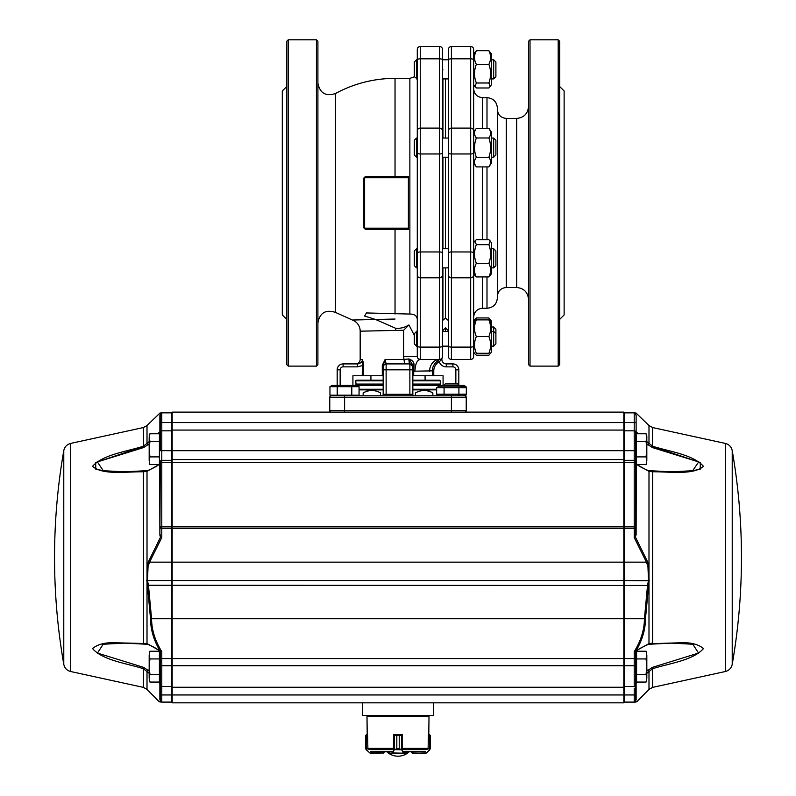 <?xml version="1.0" encoding="UTF-8"?>
<svg xmlns="http://www.w3.org/2000/svg" width="796" height="796" viewBox="0 0 796 796"><rect width="100%" height="100%" fill="white"/><g stroke="black" fill="none" stroke-linecap="round" stroke-linejoin="round"><path stroke-width="1.19" d="M530.017 39.8L528.534 41.283L528.534 364.638L530.017 366.12L558.195 366.12L558.195 39.8L530.017 39.8L530.017 366.12M558.195 39.8L559.678 41.283L559.678 364.638L558.195 366.12M331.255 395.791A1.483 1.483 0 0 0 329.773 397.274A1.483 1.483 0 0 1 331.255 395.791L451.402 395.791L451.402 397.274L466.227 397.274L466.227 410.627L329.773 410.627L329.773 397.274L451.402 397.274L451.402 412.109M466.227 397.274A1.483 1.483 0 0 0 464.745 395.791L451.402 395.791L463.61 395.791L466.327 394.219L466.327 387.672L458.904 387.672L458.904 394.219L466.327 394.219M439.372 395.791L436.656 394.219L458.904 394.219M444.078 394.219L444.078 387.672L458.904 387.672M436.656 394.219L436.656 387.672L444.078 387.672M436.656 387.672L439.293 386.15L463.69 386.15L466.327 387.672M443.76 386.15L443.76 385.403L463.849 385.403L466.048 386.677L466.048 387.513L466.048 386.677L459.809 386.15L466.048 386.677L463.849 385.403L459.222 385.403L459.222 386.15M443.76 385.403L445.243 383.921L457.74 383.921L459.222 385.403M426.984 389.861L432.855 392.916L432.855 395.791M432.855 392.916C427.094 389.722 421.283 389.722 415.432 392.916L415.432 395.791M369.016 389.861L363.145 392.916C368.996 389.722 374.807 389.722 380.568 392.916L380.568 395.791M363.145 392.916L363.145 395.791M359.066 389.861L383.165 389.861M412.835 389.861L436.656 389.861M412.835 385.602L440.278 385.602L439.919 385.055L412.835 385.055M383.165 385.055L356.081 385.055L383.165 384.617M355.722 385.602L356.081 385.055M412.835 384.617L439.919 385.055M356.081 384.617L355.722 380.806L356.319 380.219L383.165 380.219M412.835 380.806L440.278 380.806L439.681 380.219L412.835 380.219M412.835 375.762L413.701 375.762L412.835 375.762L412.835 371.205L412.835 375.762M370.926 380.219L370.926 375.762M382.299 375.762L382.299 365.274L385.125 359.454L386.13 363.901A2.965 2.965 0 0 0 383.165 366.866L383.165 375.762L363.593 375.762L363.593 365.274L363.593 375.762L352.917 375.762L352.917 385.403M433.76 375.762L433.76 370.837C433.83 367.095 435.651 364.011 439.213 361.573L438.437 360.319C434.337 363.215 432.327 366.727 432.407 370.837L432.407 375.762L443.083 375.762L443.083 386.15M432.407 375.762L413.701 375.762L413.701 371.205L412.835 371.205M433.76 370.837L413.701 371.205L414.069 364.409C413.82 362.001 412.159 360.18 409.074 358.946L412.835 365.195L412.835 369.832L412.835 366.856A2.965 2.965 0 0 0 409.87 363.901L408.656 363.901M404.567 363.901L403.642 356.469L403.88 359.454L409.074 358.946L409.87 363.901L409.87 395.791M414.318 335.365L408.955 324.927L403.642 330.27L360.18 331.176L360.18 359.454L362.439 359.454L363.593 365.274L357.424 366.866L357.424 363.901C360.528 363.523 362.2 362.041 362.439 359.454L362.24 375.762M403.88 359.454L385.125 359.454L383.165 365.274L383.165 394.309A1.483 1.483 0 0 1 381.682 395.791M363.364 362.598L363.175 361.663M383.672 365.215L386.13 363.901L386.13 369.832L383.165 369.832L383.165 366.866A2.965 2.965 0 0 1 386.13 363.901L409.87 363.901A2.965 2.965 0 0 1 412.835 366.866L412.835 394.309A1.483 1.483 0 0 0 414.318 395.791M362.011 361.215L361.653 361.812M358.22 363.842L357.444 363.901M357.424 363.901L343.116 363.901A5.93 5.93 0 0 0 337.186 369.832L337.186 385.403M446.317 363.901L446.317 366.866A7.413 7.413 0 0 1 439.213 361.573L440.506 360.747L442.248 357.663A4.448 4.448 0 0 0 446.317 363.901L452.884 363.901A5.93 5.93 0 0 1 458.814 369.832L458.814 385.005M408.796 363.901L409.87 363.901L412.816 366.578M458.814 394.309A1.483 1.483 0 0 0 460.297 395.791A1.483 1.483 0 0 1 458.814 394.309A1.483 1.483 0 0 0 460.297 395.791M440.506 360.747L440.745 359.175M418.328 358.727L420.248 359.434A2.965 2.965 0 0 1 417.283 356.469L417.283 49.461A2.965 2.965 0 0 1 420.248 46.496L439.531 46.496A2.965 2.965 0 0 1 442.496 49.461L442.496 152.782L442.496 49.461A2.965 2.965 0 0 0 439.531 46.496L439.531 359.434A2.965 2.965 0 0 0 442.496 356.469L442.496 346.011L442.496 356.469A2.965 2.965 0 0 1 439.531 359.434L420.248 359.434C417.024 360.14 415.253 364.1 414.935 371.294M412.766 367.473L412.835 365.195L414.069 364.409M417.273 343.345L417.283 343.922M442.496 346.151L448.437 346.151L448.437 49.461A2.965 2.965 0 0 1 451.402 46.496L470.685 46.496L470.685 359.434A2.965 2.965 0 0 0 473.65 356.469L473.65 275.048A2.965 2.766 180 0 1 470.685 277.814L451.402 277.814L451.402 46.496M448.437 331.415L442.496 331.415M417.283 331.415L416.537 331.415L416.537 346.151L417.283 346.151M491.45 331.415L493.669 331.415L495.898 333.773L495.898 329.226L493.669 326.997L493.669 346.151L491.45 346.151M470.685 46.496A2.965 2.965 0 0 1 473.65 49.461L473.65 152.782A2.965 1.184 180 0 1 470.685 153.966L451.402 153.966A2.965 1.184 0 0 1 448.437 152.782L448.437 78.923L442.496 78.923L442.496 128.793M442.496 277.127L442.496 312.947M445.462 267.884L445.462 318.052L448.437 320.579L448.437 267.884L442.496 267.884L442.496 251.536M417.283 152.782A2.965 1.184 0 0 0 420.248 153.966L439.531 153.966A2.965 1.184 180 0 0 442.496 152.782L442.496 346.011A2.965 1.085 180 0 1 439.531 347.096L420.248 347.096L420.248 46.496M442.496 157.2L442.496 138.036L448.437 138.036L448.437 157.2L442.496 157.2M416.537 78.923L416.537 59.77L414.318 61.998L414.318 76.705L417.283 78.923L417.283 138.036L416.537 138.036L416.537 157.2L417.283 157.2M417.283 251.536L417.283 319.276C416.865 315.763 414.388 314.022 409.87 314.052L366.439 312.947L364.588 316.042L375.603 319.485L352.369 320.032A11.87 11.87 88.5 0 1 360.18 331.176M417.283 277.127L417.283 312.947M417.283 76.117L417.283 59.77L416.537 59.77L417.283 59.77M417.134 331.415L417.283 329.285M448.437 78.923L448.437 59.77L442.496 59.77L448.437 59.77M448.437 267.884L448.437 251.536M448.437 356.469A2.965 2.965 0 0 0 451.402 359.434A2.965 2.965 0 0 1 448.437 356.469L448.437 346.011A2.965 1.085 -0 0 0 451.402 347.096L451.402 277.814A2.965 2.766 -0 0 1 448.437 275.048M442.934 331.415L442.934 330.37L445.462 327.892L448.437 330.778M445.462 327.892L445.462 331.415M445.462 78.923L445.462 138.036M445.462 157.2L445.462 248.73M445.462 318.052L442.934 320.191L442.934 267.884M442.496 321.136L442.934 320.191M442.934 330.37L442.496 331.355M473.65 275.048L473.65 152.782M473.65 132.086L476.356 128.335C473.909 131.569 473.909 134.783 476.356 137.977C473.909 144.444 473.909 150.872 476.356 157.26C473.909 160.494 473.909 163.707 476.356 166.901L473.65 163.15L473.65 139.857M474.913 86.635L476.356 82.983L488.893 82.983C491.142 76.804 491.142 70.595 488.893 64.357C491.142 59.829 491.142 55.292 488.893 50.725L491.45 53.919L491.45 84.774L488.893 87.978L476.356 87.978L473.65 84.883L473.65 54.347M474.486 353.275L473.65 352.101L473.65 323.823L475.63 319.873L476.356 319.873L475.63 319.873M473.65 242.78L474.913 241.019L476.356 244.671C473.909 250.919 473.909 257.128 476.356 263.297C473.909 267.874 473.909 272.411 476.356 276.928L473.65 273.834L473.65 312.947M474.913 241.019L476.356 239.676L488.893 239.676L490.217 241.019L488.893 244.671C491.142 250.909 491.142 257.118 488.893 263.297C491.142 267.864 491.142 272.411 488.893 276.928L491.45 273.734L491.45 242.88L490.217 241.019M476.356 276.928L488.893 276.928M476.356 263.297L488.893 263.297M476.356 244.671L488.893 244.671M417.283 267.884L416.537 267.884L416.537 248.73L417.283 248.73M493.669 267.884L495.898 265.655L495.898 250.949L493.669 248.73L493.669 267.884L491.45 267.884M416.537 267.884L414.318 265.655L414.318 250.949L416.537 248.73M476.356 166.901L488.893 166.901C491.142 163.697 491.142 160.484 488.893 157.26C491.142 150.862 491.142 144.434 488.893 137.977C491.142 134.773 491.142 131.559 488.893 128.335L476.356 128.335M476.356 157.26L488.893 157.26M476.356 137.977L488.893 137.977M488.893 166.901L491.45 163.041L491.45 132.196L488.893 128.335M493.669 157.2L495.898 154.971L495.898 140.265L493.669 138.036L493.669 157.2L491.45 157.2M493.669 138.036L491.45 138.036M416.537 157.2L414.318 154.971L414.318 140.265L416.537 138.036M476.356 82.983C473.909 76.814 473.909 70.605 476.356 64.357C473.909 59.839 473.909 55.292 476.356 50.725L473.65 53.82M490.217 86.635L488.893 82.983M476.356 64.357L488.893 64.357M476.356 50.725L488.893 50.725M493.669 78.923L495.898 76.705L495.898 61.998L493.669 59.77L493.669 78.923L491.45 78.923M475.113 320.927L476.356 317.952L473.65 321.047M490.505 353.275L488.893 355.195L476.356 355.195L474.913 353.862M490.038 320.927L488.893 317.952L491.45 321.146L491.45 323.962L489.55 319.873L488.893 319.873L489.55 319.873M476.356 317.952L488.893 317.952M476.356 353.275C473.909 353.275 473.909 353.275 476.356 353.275C473.909 347.743 473.909 342.171 476.356 336.579C473.909 331.046 473.909 325.474 476.356 319.873L488.893 319.873C491.142 325.465 491.142 331.036 488.893 336.579C491.142 342.171 491.142 347.733 488.893 353.275C491.142 353.275 491.142 353.275 488.893 353.275L476.356 353.275M476.356 336.579L488.893 336.579M490.605 353.275L491.45 352.001L491.45 323.962M416.537 346.151L414.318 343.922L414.318 333.773L416.537 331.415M495.898 333.773L495.898 343.922L493.669 346.151M486.993 276.928L486.993 308.271C493.301 307.664 496.764 304.201 497.381 297.893L497.381 108.027C496.764 101.729 493.301 98.266 486.993 97.649L486.993 128.335M528.534 106.545C527.828 113.758 523.867 117.709 516.664 118.415L516.664 287.505L506.276 287.505L506.276 118.415C500.873 117.888 497.908 114.922 497.381 109.52M559.678 86.525L564.125 90.973L564.125 314.947L559.678 319.405M286.749 86.525L282.301 90.973L282.301 314.947L286.749 319.405M288.232 39.8L286.749 41.283L286.749 364.638L288.232 366.12L288.232 39.8L316.42 39.8L316.42 366.12L288.232 366.12M316.42 39.8L317.902 41.283L317.902 364.638L316.42 366.12M408.388 177.747L365.364 177.747A0.746 0.746 0 0 0 364.628 178.483L364.628 227.437A0.746 0.746 0 0 0 365.364 228.173L408.388 228.173L408.388 176.423L395.035 176.423L395.035 78.366A124.594 124.594 0 0 0 335.444 93.54C325.693 96.634 319.853 93.162 317.902 83.122M395.035 319.037L370.737 319.604M335.444 93.54L335.444 312.38L352.369 320.032M395.035 177.001L395.035 176.423L365.543 176.423L363.334 178.632L363.334 227.288L365.543 229.507L395.035 229.507L395.035 314.052M363.334 227.288L363.881 227.437A1.483 1.483 0 0 0 365.364 228.92L408.388 228.92L408.388 229.507L395.035 229.507L395.035 228.92M408.388 228.173L408.388 228.92M408.388 177.001L365.364 177.001A1.483 1.483 0 0 0 363.881 178.483L363.961 227.895M365.364 228.173L365.543 229.507M363.334 178.632L364.628 178.483M365.543 176.423L364.827 177.11M408.955 324.927C404.826 327.504 400.408 328.629 395.692 328.3L375.603 319.485M409.283 363.026L408.756 358.986M385.453 362.568L385.165 360.588M434.298 364.409L433.581 365.692M473.65 346.011A2.965 1.085 180 0 1 470.685 347.096L451.402 347.096L451.402 359.434L470.685 359.434M464.745 412.109A1.483 1.483 0 0 0 466.227 410.627A1.483 1.483 0 0 1 464.745 412.109M331.255 412.109A1.483 1.483 0 0 1 329.773 410.627M438.347 395.194L436.934 395.194L436.934 394.378L436.934 395.194L438.347 395.194M466.048 395.194L464.635 395.194L466.048 395.194L466.048 394.378L466.048 395.194M440.268 385.562L443.004 386.07L440.268 385.562M440.238 385.403L443.083 385.403L440.238 385.403M351.792 395.194L351.792 386.677L359.066 386.677L359.066 395.194L329.952 395.194L329.952 386.677L337.225 386.677L337.225 395.194M351.792 386.677L337.225 386.677M332.151 385.403L329.952 386.677L332.151 385.403L356.867 385.403L359.066 386.677M402.06 749.653L399.224 748.817L402.06 749.653L403.283 752.966L407.373 752.966L406.627 752.518M389.353 752.518L388.607 752.966L388.647 751.782M402.617 748.937L402.527 748.2M402.527 735.016L399.234 735.464L402.239 734.718M394.537 749.573L396.816 748.817L393.99 749.653L394.508 749.424L394.508 735.116L393.522 735.016L393.433 748.937M396.816 735.464L394.508 735.116L396.826 735.464L396.826 748.817L396.816 735.464L399.224 735.464L399.234 748.817L396.816 748.817M402.149 735.016L402.169 749.782L393.99 749.653M407.373 752.966L407.353 751.782L407.074 753.265L388.906 753.265L388.607 751.782M407.055 753.265L392.746 752.966L393.881 749.782L393.881 735.016L394.537 734.887M401.88 734.718L394.179 734.718M401.512 749.573L401.512 734.887M403.035 752.618L401.89 749.991M394.159 749.991L393.005 752.618M383.662 752.966L370.22 753.265M367.901 748.937L367.593 735.016L366.379 735.016M366.18 734.798L366.319 749.991L365.762 748.817L365.762 735.464M383.672 753.265L384.408 751.782M366.528 734.718L366.439 749.782L370.2 753.265L366.22 749.653M412.298 752.966L411.552 752.518L412.328 753.265L411.592 752.518L412.547 752.966L412.547 751.782M430.238 748.927L430.079 735.116L428.407 735.016L428.099 748.937M430.238 735.464L430.238 748.817M411.592 751.782L412.428 753.265M429.81 749.862L425.8 753.265L412.338 752.966M428.467 735.016L429.472 734.718L428.795 734.718L429.004 716.33L366.996 716.33L367.205 734.718M426.626 753.006L429.561 749.782L429.472 734.718M425.8 753.265L426.726 752.618M393.552 734.718L402.448 734.808M371.394 751.782L392.368 751.782M403.632 751.782L424.606 751.782M160.304 470.327L160.304 464.237M157.558 433.77L159.877 431.87L159.409 433.77L149.927 433.77L149.18 437.631L149.18 449.193L149.927 441.481L149.18 435.84L149.927 433.77M159.409 433.77L159.409 441.481L149.927 441.481M149.927 456.894L149.18 449.193L149.18 460.745L149.927 456.894L159.409 456.894L159.409 464.128M159.409 441.481L159.409 456.894M149.18 460.745L149.927 464.605L149.18 460.745L149.927 464.605L158.762 464.605M149.18 655.078L149.927 651.227L149.18 655.078L149.927 651.227L159.409 651.227L159.409 658.929L149.927 658.929L149.18 655.078L149.18 666.64L149.927 658.929M149.927 674.341L149.18 666.64L149.18 678.202L149.927 674.341L159.409 674.341L159.409 682.053L149.927 682.053L149.18 678.202M159.409 658.929L159.409 674.341M636.591 464.128L636.123 431.87A1.483 1.284 180 0 1 635.696 430.964L635.696 461.401L636.591 462.297M635.696 422.577L634.213 422.586L634.213 412.845L635.278 413.303L634.213 412.845C636.342 412.845 636.342 412.845 634.213 412.845L635.696 414.328A1.483 1.483 0 0 0 634.213 412.845L624.571 412.845L624.571 450.675L635.696 450.675L635.696 461.799A1.483 1.483 0 0 0 634.213 460.317L634.213 430.815A1.483 1.483 180 0 1 635.696 432.298L635.696 449.193M646.073 433.77L646.82 437.631L646.073 441.481L646.82 449.193L646.073 456.894L646.82 460.745L646.073 464.605L646.82 460.745L646.82 435.84L646.073 433.77L636.591 433.77M636.591 441.481L646.073 441.481M637.238 464.605L646.073 464.605L646.82 460.745M636.591 456.894L646.073 456.894M646.82 655.078L646.073 651.227L646.82 655.078L646.073 658.929L646.82 666.64L646.073 674.341L646.82 678.202L646.073 682.053L646.82 678.202L646.82 655.078L646.073 651.227L636.591 651.227L636.591 658.929L646.073 658.929M646.073 674.341L636.591 674.341L636.591 682.053L646.073 682.053L646.82 678.202M636.591 674.341L636.591 658.929M149.18 673.317L143.32 668.67C125.997 663.217 102.784 660.332 92.535 648.571C97.649 644.223 105.39 642.292 115.758 642.78L147.011 643.576L159.986 650.849C153.718 640.183 150.563 629.397 150.514 618.502L147.399 585.468A148.752 148.743 91.1 0 1 147.011 583.528L147.011 566.145L148.514 561.568A1.483 0.567 22.3 0 0 149.568 562.145L161.787 537.549L161.787 460.317A1.483 1.483 0 0 0 160.304 461.799A1.483 1.483 0 0 1 161.787 460.317A1.483 1.483 0 0 0 160.304 461.799A1.483 1.483 0 0 1 161.787 460.317L171.429 460.317L171.429 412.845L172.165 412.109L172.165 459.571L623.835 459.571L623.835 412.109L624.571 412.845M497.53 702.828L491.301 702.828M460.446 702.828L454.217 702.828M341.782 702.828L335.554 702.828M304.699 702.828L298.47 702.828M172.165 412.109L623.835 412.109M646.82 441.621L652.68 446.267C670.063 451.73 693.107 454.586 703.465 466.337C693.216 475.302 670.003 471.61 652.68 471.789L652.451 471.262L671.675 471.809L692.679 470.725L698.649 461.919L652.372 447.551L646.82 443.899M647.944 470.635A1.483 1.045 108.8 0 1 648.422 470.645L671.595 471.809M646.82 671.038L652.372 667.386L698.53 653.078L692.838 644.233L671.685 643.128L652.372 643.646L680.242 642.78C690.61 642.292 698.351 644.223 703.465 648.571C693.216 660.332 670.003 663.217 652.68 668.67L646.82 673.317M635.696 680.769L636.591 680.082M636.591 653.536L635.696 654.421L635.427 652.213A1.483 1.214 98.3 0 1 635.596 651.606L634.213 651.616C640.939 640.81 644.342 629.855 644.432 618.741L647.546 585.249A146.782 146.782 0 0 0 647.944 583.319L648.501 580.543L647.944 566.533L646.432 562.145L634.213 537.549L635.407 536.773L635.696 534.882L635.536 537.28L647.486 561.568L648.989 566.145L648.989 583.528A148.752 148.743 88.9 0 1 648.601 585.468L645.486 618.502C645.437 629.397 642.282 640.183 636.014 650.849L648.989 643.576L652.68 643.148L652.68 471.789L648.989 471.361L636.123 464.168A1.483 0.955 0 0 1 635.696 463.501M664.75 471.809L689.018 471.332L700.172 469.262L700.371 462.536L652.68 446.516M149.18 443.899L143.628 447.551L97.371 461.909L103.281 470.725L124.315 471.809L143.549 471.262L143.32 471.789C125.997 471.61 102.784 475.302 92.535 466.337C102.893 454.586 125.937 451.73 143.32 446.267L149.18 441.621M159.409 653.536L160.304 654.421L160.304 651.635M160.304 463.501A1.483 0.955 180 0 1 159.877 464.168L147.011 471.361L143.32 471.789L143.628 643.646L124.325 643.128L103.162 644.233L97.47 653.078L143.628 667.386L149.18 671.038M159.409 680.082L160.304 680.769M147.399 585.468L148.454 585.249A146.782 146.782 0 0 1 148.056 583.319L147.011 583.528L147.011 643.576A1.483 1.045 108.8 0 0 147.578 644.292L124.405 643.128M159.409 436.079L160.304 436.974L160.712 413.303C158.613 413.283 158.613 413.283 160.712 413.303C158.613 413.283 158.613 413.283 160.712 413.303L159.877 415.353L159.877 431.87A1.483 1.284 0 0 0 160.304 430.964L160.304 414.328A1.483 1.483 0 0 1 161.787 412.845L171.429 412.845M143.32 446.516L95.629 462.536L95.828 469.262L106.982 471.332L131.25 471.809M362.548 702.828L362.548 715.435L433.452 715.435L433.452 702.828L398 702.828M382.796 715.435L382.796 716.33M413.204 716.33L413.204 715.435M160.304 462.416L159.877 535.041L160.464 537.28L148.514 561.568M160.304 414.328A1.483 1.453 0 0 1 159.877 415.353M159.877 701.644L160.712 701.634L159.877 699.585A1.483 1.453 -0 0 1 160.304 700.609L160.304 688.998L160.304 700.609A1.483 1.483 0 0 0 161.787 702.092L171.429 702.092L171.429 460.317L172.165 459.571L172.165 687.256L298.47 687.256M160.304 653.526L160.304 685.067A1.483 1.294 -0 0 0 159.877 684.162L159.877 699.585M160.304 685.067L160.304 683.774L158.623 682.053M160.573 652.213A1.483 1.214 81.7 0 0 160.404 651.606L161.787 651.616L160.573 652.213M160.304 422.577L161.787 422.586L161.787 412.845C159.658 412.845 159.658 412.845 161.787 412.845L160.712 413.303M635.696 462.416L635.407 536.773A1.483 0.985 -127.7 0 0 635.536 537.28L634.213 537.549L634.213 460.317A1.483 1.483 0 0 1 635.696 461.799A1.483 1.483 0 0 0 634.213 460.317L624.571 460.317L624.571 450.675L161.787 450.675L161.787 430.815A1.483 1.483 0 0 0 160.304 432.298L160.304 450.675L161.787 450.675L161.787 460.317L171.429 460.317L172.165 459.571L623.835 459.571L624.571 460.317L624.571 702.092L634.213 702.092A1.483 1.483 0 0 0 635.696 700.609L635.696 688.998L635.696 700.609A1.483 1.483 0 0 1 634.213 702.092L635.696 700.609A1.483 1.453 180 0 1 636.123 699.585L635.288 701.634L636.123 701.644M647.486 561.568A1.483 0.567 157.7 0 1 646.432 562.145L149.568 562.145L148.056 566.533L147.499 580.543L623.835 580.543L623.835 459.571M161.757 687.346L161.787 686.51A1.483 1.483 0 0 1 160.304 685.028A1.483 1.483 0 0 0 161.787 686.51L171.429 686.51L172.165 687.256L172.165 702.828L623.835 702.828L623.835 580.543L649.466 580.742M160.304 665.745L161.787 665.745L161.787 686.51L171.429 686.51L172.165 687.256L623.835 687.256L624.571 686.51L634.213 686.51L624.571 686.51L623.835 687.256L497.53 687.256M159.966 687.286A1.483 1.373 12 0 1 160.344 687.943L160.344 685.734A1.483 1.433 0 0 0 161.787 686.819L161.787 688.799A1.483 1.134 0 0 1 160.344 687.943L160.304 688.998A1.483 1.333 0 0 0 159.877 688.052M161.29 702.002L161.787 702.092A1.483 1.483 0 0 1 160.304 700.609L161.787 702.092L160.712 701.634L161.787 702.092L161.787 688.799M648.601 585.468L148.454 585.249L151.568 618.741C151.658 629.855 155.061 640.81 161.787 651.616L161.757 651.635M160.304 651.417L159.986 650.849A1.483 0.697 127.6 0 0 160.135 651.357A1.483 0.697 127.6 0 0 160.304 651.427M634.711 702.002L635.288 701.634L634.213 702.092L635.069 702.092L634.213 702.092L634.213 694.948L161.787 694.948L160.304 694.769L160.304 688.998M160.593 536.773L160.304 534.882L160.593 536.773L161.787 537.549L160.464 537.28A1.483 0.985 -52.3 0 0 160.593 536.773M148.056 470.635A1.483 1.045 71.2 0 0 147.011 471.361L147.011 566.145L148.056 566.533M160.304 700.609L160.722 701.634L160.304 700.609M160.344 685.734A1.483 1.244 -8.3 0 0 159.966 685.167M63.779 450.596A622.979 622.979 0 0 0 63.779 664.342L63.779 450.596C64.615 446.815 66.914 444.427 70.655 443.422L70.655 671.516L143.32 687.366L143.628 667.386M143.32 687.366L147.011 689.396L147.011 671.028L148.056 669.924M159.877 684.162L159.877 683.067A1.483 0.657 -51.3 0 1 160.304 681.903M159.877 535.041L159.697 463.909C157.479 465.093 159.061 465.63 147.578 470.645L124.405 471.809M143.628 447.551L143.32 427.571L147.011 425.542L147.011 443.909L148.056 445.014M160.304 436.138A1.483 0.816 0 0 0 159.409 435.392M634.75 412.945L635.288 413.303C637.387 413.283 637.387 413.283 635.288 413.303L636.123 415.353L636.123 431.87L638.442 433.77M635.288 413.303L635.696 414.328A1.483 1.453 180 0 0 636.123 415.353M637.377 682.053L635.696 683.774L635.696 685.067A1.483 1.294 180 0 1 636.123 684.162L636.123 699.585M636.034 687.286A1.483 1.373 168 0 0 635.656 687.943L635.696 694.769L634.213 694.948L634.213 688.799A1.483 1.134 180 0 0 635.656 687.943L635.656 685.734A1.483 1.433 180 0 1 634.213 686.819L634.213 665.745L161.787 665.745L161.787 658.581L634.213 658.581L634.243 651.635M634.213 460.317A1.483 1.483 0 0 1 635.696 461.799L635.696 461.401M160.304 527.728A1.483 0.607 0 0 0 161.787 528.335L634.213 528.335A1.483 0.607 180 0 0 635.696 527.728L635.696 534.882M635.696 653.526L635.656 685.734A1.483 1.244 -171.7 0 1 636.034 685.167M635.696 650.71L635.696 651.417A1.483 0.697 52.4 0 0 635.865 651.357A1.483 0.697 52.4 0 0 636.014 650.849L635.696 650.71M635.696 462.715L636.283 463.899C638.521 465.093 636.939 465.63 648.422 470.645L648.422 470.645A1.483 1.045 108.8 0 1 648.989 471.361L648.989 566.145L647.944 566.533M635.696 651.466A1.483 1.483 0 0 0 635.865 651.357C636.303 650.342 640.482 647.984 648.422 644.292A1.483 1.045 71.2 0 0 648.989 643.576L648.989 583.528L647.944 583.319M635.427 652.213L634.213 651.616M635.696 685.028A1.483 1.483 0 0 1 634.213 686.51A1.483 1.483 0 0 0 635.696 685.028M635.278 701.634L635.696 700.609L635.278 701.634M635.696 688.998A1.483 1.333 180 0 1 636.123 688.052M732.221 450.596L732.221 664.342A622.979 622.979 0 0 0 732.221 450.596C731.385 446.815 729.086 444.427 725.345 443.422L725.345 671.516L652.68 687.366L652.372 667.386M652.68 687.366L648.989 689.396L648.989 671.028L647.944 669.924M636.123 684.162L636.123 683.067A1.483 0.657 -128.7 0 0 635.696 681.903M636.283 463.899L636.123 535.041M652.372 447.551L652.68 427.571L648.989 425.542L648.989 443.909L647.944 445.014M635.696 436.138A1.483 0.816 180 0 1 636.591 435.392M304.699 687.256L335.554 687.256M341.782 687.256L454.217 687.256M460.446 687.256L491.301 687.256M171.429 686.51L172.165 687.256L623.835 687.256M172.165 702.828L171.429 702.092L172.165 702.828M623.835 702.828L624.571 702.092M436.656 389.264L412.835 389.264M383.165 389.264L359.066 389.264M357.195 385.602L383.165 385.602M439.919 384.617L440.278 384.07L412.835 384.07M383.165 384.07L355.722 384.07M355.722 380.806L383.165 380.806M417.283 356.469L403.642 356.469L403.642 330.27M340.151 385.403L340.151 369.832A2.965 2.965 0 0 1 343.116 366.866L357.424 366.866M340.151 369.832L337.186 369.832A5.93 5.93 0 0 1 343.116 363.901L343.116 366.866M452.884 363.901L452.884 366.866L446.317 366.866L452.884 366.866A2.965 2.965 0 0 1 455.849 369.832L455.849 383.921M458.814 369.832L455.849 369.832M439.531 359.434A11.87 9.92 -90 0 0 429.611 371.294M412.835 366.866A2.965 2.965 0 0 0 409.87 363.901L412.746 366.17M412.835 369.832L386.13 369.832L386.13 395.791M412.835 394.309L383.165 394.309M383.165 365.274L382.299 365.274M442.496 59.909A2.965 1.085 180 0 0 439.531 58.824L420.248 58.824A2.965 1.085 0 0 0 417.283 59.909M442.496 130.872A2.965 2.766 180 0 0 439.531 128.106L420.248 128.106A2.965 2.766 0 0 0 417.283 130.872M442.496 253.138A2.965 1.184 180 0 0 439.531 251.954L420.248 251.954A2.965 1.184 -0 0 0 417.283 253.138M442.496 275.048A2.965 2.766 180 0 1 439.531 277.814L420.248 277.814A2.965 2.766 0 0 1 417.283 275.048M420.248 359.434L420.248 347.096A2.965 1.085 0 0 1 417.283 346.011M442.934 248.73L442.934 157.2M442.934 138.036L442.934 78.923M448.437 253.138A2.965 1.184 -0 0 1 451.402 251.954L470.685 251.954A2.965 1.184 180 0 1 473.65 253.138M448.437 130.872A2.965 2.766 0 0 1 451.402 128.106L470.685 128.106A2.965 2.766 180 0 1 473.65 130.872M448.437 59.909A2.965 1.085 0 0 1 451.402 58.824L470.685 58.824A2.965 1.085 180 0 1 473.65 59.909M482.545 166.901L482.545 239.676M482.545 276.928L482.545 308.271C477.142 308.798 474.177 311.773 473.65 317.176M473.65 88.744C474.177 94.157 477.142 97.122 482.545 97.649L482.545 128.335M486.993 166.901L486.993 239.676M364.628 227.437L363.881 227.437M409.87 314.052L409.87 78.366L414.418 76.804M365.364 177.747L365.364 177.001M395.692 328.3L395.741 330.091M344.598 412.109L344.598 395.791M393.522 748.2L393.433 748.847M388.926 753.265L392.746 752.966M399.234 748.817L399.224 735.464M370.11 752.966L383.453 752.966L383.453 751.782M412.467 753.265L425.89 752.966M370.249 751.344L392.717 751.344M403.283 751.344L425.751 751.344M402.448 749.384L427.87 749.384M368.13 749.384L393.552 749.384M367.692 748.359L393.522 748.359M402.527 748.359L428.308 748.359M171.429 422.586L634.213 422.586L634.213 430.815L624.571 430.815L623.835 430.079L172.165 430.079L171.429 430.815L161.787 430.815L161.787 422.586L171.429 422.586M160.304 462.536L635.696 462.536M160.304 526.823L635.696 526.823M148.056 583.319L147.499 580.543L146.534 580.742M150.514 618.502A1.483 0.706 1.8 0 0 151.568 618.741L644.432 618.741A1.483 0.706 178.2 0 0 645.486 618.502M160.304 658.581L161.787 658.581L161.787 651.616M635.696 665.745L634.213 665.745L634.213 658.581L635.696 658.581M440.278 386.15L440.278 385.602M440.278 384.07L440.278 380.806M425.074 380.219L425.074 375.762M360.18 359.454C359.911 362.15 358.429 363.633 355.722 363.901M493.669 326.997L491.45 326.997M442.934 69.899L442.496 68.854M448.437 248.73L442.496 248.73M493.669 248.73L491.45 248.73M493.669 59.77L491.45 59.77M482.545 308.271L486.993 308.271M482.545 97.649L486.993 97.649M506.276 287.505C500.873 288.033 497.908 291.008 497.381 296.41M506.276 118.415L516.664 118.415M516.664 287.505C523.867 288.212 527.828 292.172 528.534 299.376M335.444 312.38C325.693 309.296 319.853 312.768 317.902 322.808M395.035 78.366L409.87 78.366M357.115 395.791L357.115 395.194M331.902 395.791L331.902 395.194M160.304 461.401L159.409 462.297M160.304 678.859L159.409 679.744M635.696 436.974L636.591 436.079M635.696 678.859L636.591 679.744M386.836 751.782A16.318 16.318 0 0 0 409.164 751.782M648.422 644.292L671.595 643.128M732.221 664.342C731.385 668.123 729.086 670.511 725.345 671.516M725.345 443.422L652.68 427.571M63.779 664.342C64.615 668.123 66.914 670.511 70.655 671.516M70.655 443.422L143.32 427.571M147.011 425.542L160.185 412.845M147.011 689.396L159.13 701.654M161.25 412.945L161.787 412.845M159.14 701.644L160.195 702.092M147.578 644.292C158.006 648.72 157.727 649.924 160.135 651.357A1.483 1.483 0 0 0 160.304 651.466M159.717 463.899L160.304 462.715M648.989 425.542L635.815 412.845M648.989 689.396L636.87 701.654M636.86 701.644L635.805 702.092M426.178 715.435L426.178 716.33M369.822 715.435L369.822 716.33"/></g></svg>
